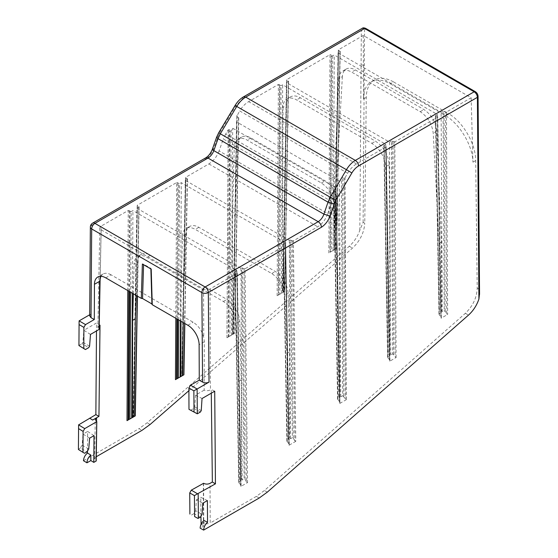<?xml version="1.0" encoding="UTF-8"?>
<svg xmlns="http://www.w3.org/2000/svg" width="558" height="558" viewBox="0 0 558 558"><rect width="100%" height="100%" fill="white"/><g stroke="black" fill="none" stroke-linecap="round" stroke-linejoin="round"><path stroke-width="0.42" stroke-dasharray="2.79 2.09" d="M331.752 201.598L327.748 213.644L219.071 150.897L223.305 138.984L331.752 201.598L334.012 196.618L225.655 134.053L228.215 129.826L229.54 129.644L229.938 131.123L231.089 130.844L229.854 336.118L234.667 333.335L226.96 337.764L228.215 129.826M386.806 218.694L385.662 166.737C384.657 156.784 380.054 148.986 371.858 143.35L296.619 99.91C292.859 97.803 289.637 97.483 286.952 98.933C284.42 100.482 283.101 103.335 283.004 107.478L286.512 105.455C286.659 101.277 288.019 98.403 290.585 96.834C293.306 95.362 296.549 95.676 300.309 97.776L375.548 141.216C383.737 146.866 388.27 154.699 389.163 164.715L389.7 217.041L386.806 218.694L388.64 354.239L389.519 355.732L387.594 357.183L389.54 359.819L389.742 361.214L396.103 357.545L392.692 353.856L390.76 354.972L389.909 353.507L388.64 354.239M338.071 52.808L334.535 249.67L336.669 248.443L334.967 249.405L338.546 50.29L340.213 51.42L338.071 52.808L441.113 112.297L443.045 111.181L445.472 112.025L446.665 313.896L445.193 311.343L444.224 310.771L442.285 311.894L441.497 310.52L440.074 311.343L440.89 312.738L437.353 114.488L334.277 54.977L332.701 55.891L331.557 55.709L331.145 54.837L329.959 252.3L333.098 250.507L334.277 54.977M338.546 50.29L334.953 249.405L329.959 252.3M446.665 313.896L447.635 314.461L446.442 112.025L471.161 97.748L363.265 35.454L338.546 49.732M446.442 112.025L445.472 112.025M396.103 357.545L394.834 141.816L437.528 117.166L441.12 318.22L447.635 314.461M394.834 141.816L391.437 140.979L392.692 353.856M286.938 80.087L283.115 292.308L277.124 295.768L284.824 291.339L282.913 292.427L286.938 80.087L288.605 81.217L286.463 82.605L389.505 142.095L391.437 140.979M328.808 252.955L330.001 54.663L286.938 79.522M330.001 54.663L331.145 54.837M437.353 114.488L435.428 115.771L435.826 116.12L439.376 315.13L440.911 316.825L441.12 318.22M440.911 316.825L437.332 116.531L435.826 116.12M437.332 116.531L437.528 117.166M441.392 242.13L439.153 243.421L433.21 133.132C432.052 123.939 427.728 116.796 420.244 111.691L351.638 72.087C348.101 70.106 345.067 69.799 342.542 71.166C340.282 72.54 339.048 75.037 338.846 78.65L342.368 76.613C342.619 72.972 343.888 70.461 346.183 69.066C348.743 67.678 351.791 67.978 355.334 69.952L423.934 109.556C431.411 114.669 435.679 121.846 436.733 131.095L441.392 242.13L441.497 310.52M277.124 295.768L278.393 84.453L248.631 101.64C245.192 103.683 242.2 106.773 239.654 110.903L347.648 173.252L344.97 177.849L343.826 178.288L342.368 177.451L341.405 177.995L342.689 395.713L340.75 396.829L339.913 395.371L338.622 396.117L339.487 397.603L337.569 399.047L339.508 401.69L339.899 403.392L346.274 399.709L342.689 395.713M278.393 84.453L281.093 85.681L279.837 294.226M389.54 359.819L385.731 146.322L383.82 145.561L385.745 144.285L282.669 84.774L281.093 85.681M385.731 146.322L386.122 146.677L389.742 361.214M347.648 173.252C350.131 169.081 353.088 165.977 356.52 163.933L385.92 146.963M339.508 401.69L335.763 191.722L336.16 192.196L339.717 403.085M335.763 191.722L334.256 191.764L333.865 191.289L335.749 187.732L232.672 128.221L231.089 130.844M335.965 192.866L334.012 196.618M233.16 334.186L236.871 116.21L239.654 110.903M237.066 116.657L238.733 117.947L236.55 121.86L339.48 181.287L341.405 177.995M339.724 275.136L337.004 276.698L334.361 204.73C333.321 195.439 328.99 188.192 321.38 182.975L247.075 140.072C243.532 138.098 240.505 137.791 237.98 139.158C235.65 140.581 234.416 143.176 234.269 146.942L237.834 144.885C238.022 141.09 239.298 138.468 241.663 137.031C244.223 135.643 247.271 135.943 250.814 137.917L325.119 180.82C332.721 186.037 336.99 193.326 337.925 202.673L339.724 275.136L339.913 395.371M225.655 134.053L223.305 138.984M99.101 325.712L97.873 327.539L99.059 329.471M90.494 334.416L83.86 330.287L96.541 322.97L96.485 330.957M100.015 325.188L96.541 322.97M134.004 416.638L133.167 417.112L134.004 416.631M135.294 415.884L127.001 420.648M228.389 129.923L226.96 337.764M238.538 117.501L234.66 333.342L238.524 118.596M227.141 337.66L229.854 336.118M237.834 144.885L235.19 214.697L232.47 216.274L232.281 334.723M235.19 214.697L233.572 333.977M96.269 456.744L94.511 458.843L96.206 460.999M85.409 349.538L78.929 345.548M84.558 453.263L78.42 449.49M89.678 315.842L91.017 314.001L89.685 314.768M293.403 240.819L292.434 240.819L294.805 440.778L295.775 441.343L293.403 240.819L317.718 226.778C322.266 223.932 325.614 219.552 327.748 213.644M292.434 240.819L290.014 239.982L292.357 437.681L290.481 438.762L289.721 437.437L288.047 438.4L288.814 439.704L286.875 441.162L288.849 443.833L289.058 445.228L295.775 441.343M183.917 374.781L182.236 375.729L185.8 177.814L187.446 178.93L185.312 180.325L289.33 240.372L290.014 239.982M185.8 177.814L182.222 375.729L175.456 379.635M219.071 150.897C216.825 156.749 213.428 161.095 208.866 163.933L185.8 177.256M175.826 318.311L176.628 182.55L137.421 205.184L133.606 416.84L137.421 205.749L139.068 206.865L136.933 208.253L133.167 417.112M176.628 182.55L179.557 183.666L178.748 319.999M287.077 440.708L283.548 243.706L285.284 242.702L181.294 182.661L179.557 183.666M283.548 243.706L287.286 442.103M288.849 443.833L285.278 244.753L283.743 244.341M285.278 244.753L285.675 245.108L289.058 445.228M245.018 268.754L244.048 268.754L246.58 482.021L247.55 482.586L245.018 268.754L285.473 245.394M244.048 268.754L241.635 267.91L244.132 478.924L242.179 480.047L241.363 478.625L239.849 479.496L240.672 480.898L238.733 482.356L240.7 485.028L240.91 486.423L247.55 482.586M136.933 208.253L240.944 268.307L241.635 267.91M137.421 205.749L137.421 205.184M105.741 277.849L111.014 274.801L193.103 322.196C198.341 325.558 201.891 330.622 203.761 337.388L204.34 341.719L204.144 390.147C206.286 390.963 208.378 390.872 210.436 389.868L210.003 288.967L237.094 273.329L240.91 486.423M210.003 288.967C207.855 289.986 205.7 289.986 203.551 288.967L101.158 229.847L99.819 227.957L101.151 226.123L100.147 277.842M127.775 290.565L128.249 210.485L101.151 226.123M128.249 210.485L131.179 211.601L130.698 292.252M238.929 481.903L235.162 271.634L236.899 270.637L132.916 210.596L131.179 211.601M235.162 271.634L239.138 483.298M240.7 485.028L236.899 272.688L235.357 272.276M236.899 272.688L237.094 273.329M471.161 97.748L472.933 162.162C472.772 145.596 459.548 123.43 445.033 115.387L448.29 113.511C462.805 121.546 475.8 143.852 475.702 160.564L477.209 288.186C476.818 297.7 472.863 306.07 465.344 313.31L264.408 490.517L256.331 496.39L210.206 523.02L210.031 483.354M363.265 35.454L363.495 98.975C363.579 90.661 366.146 84.956 371.189 81.859C376.497 78.992 382.907 79.661 390.426 83.86L393.676 81.984C386.157 77.785 379.698 77.144 374.292 80.066C369.159 83.219 366.48 88.987 366.264 97.378L364.751 223.256L363.112 222.279L359.826 230.328C357.545 236.662 354.03 241.963 349.28 246.238L147.173 422.769L139.068 428.628L141.969 430.364M132.42 293.25L132.916 210.596M185.312 180.325L181.782 376.008L182.564 375.562L181.782 376.008M180.471 320.99L181.294 182.661M283.004 107.478L282.271 292.824M286.512 105.455L283.541 292.092M151.916 303.95L150.946 268.426L143.594 264.178L142.374 264.032M239.849 479.496L238.517 381.456L236.369 323.235C235.33 313.952 230.998 306.698 223.388 301.487L146.893 257.322C143.35 255.341 140.323 255.034 137.798 256.401C135.468 257.824 134.234 260.419 134.087 264.185L137.477 262.225C137.673 258.431 138.949 255.815 141.307 254.371C143.866 252.99 146.921 253.283 150.458 255.257L226.953 299.423C234.555 304.647 238.824 311.929 239.759 321.282L241.209 379.9L241.363 478.625M288.047 438.4L286.896 353.521L284.754 295.308C283.708 286.017 279.384 278.763 271.774 273.553L195.272 229.387C191.736 227.406 188.702 227.099 186.177 228.466C183.847 229.889 182.612 232.484 182.466 236.25L185.856 234.29C186.051 230.496 187.328 227.88 189.692 226.436C192.252 225.055 195.3 225.348 198.836 227.329L275.338 271.495C282.941 276.712 287.21 283.994 288.144 293.348L289.595 351.965L289.721 437.437M393.676 81.984L448.29 113.511M111.014 274.801C107.917 273.071 105.246 272.813 103 274.027L100.803 276.308M137.477 262.225L136.215 295.44M240.944 268.307L242.179 480.047M246.58 482.021L245.108 479.489L244.132 478.924M236.899 270.637L240.672 480.898M133.32 293.773L134.087 264.185M285.284 242.702L288.814 439.704M182.466 236.25L181.015 292.392L180.973 321.282M294.805 440.778L293.334 438.246L292.357 437.681M289.33 240.372L290.481 438.762M185.856 234.29L183.715 290.837L183.282 322.615M389.7 217.041L389.909 353.507M190.606 410.276L193.898 408.372L194.77 406.942L195.579 395.092L204.144 390.147M238.517 381.456L241.209 379.9M286.896 353.521L289.595 351.965M214.718 391.2L211.245 389.407L210.436 389.868M195.579 395.092L202.038 398.524M200.385 412.034L193.898 408.372M194.77 406.942L201.25 410.604M211.294 393.181L211.245 389.407M191.527 515.02L193.94 513.625L195.677 510.751L202.066 514.364M200.329 517.231L193.94 513.625M195.677 510.751L196.395 499.829L202.791 503.232M196.395 499.829L200.789 497.29L207.388 500.582M200.929 516.241L200.789 497.29M201.089 524.325L204.047 525.915L204.047 520.426M204.047 525.915L200.162 528.161M200.992 524.269L203.754 523.083C205.909 524.06 208.057 524.039 210.206 523.02M479.545 293.445L478.848 289.1L477.209 288.186M440.89 312.745L439.167 313.736L439.376 315.13M439.153 243.421L440.074 311.343M337.004 276.698L338.622 396.117M203.391 483.179L203.391 522.881M231.431 335.212L232.672 128.221M236.899 115.457L232.972 334.291M188.897 390.677L352.454 248.136C360.036 240.93 364.137 232.644 364.751 223.256M335.749 187.732L339.487 397.603M232.47 216.274L234.269 146.942M236.55 121.86L232.735 334.458M340.75 396.829L339.48 181.287M385.745 144.285L389.519 355.732M281.413 293.313L282.669 84.774M286.463 82.605L282.697 292.573M390.76 354.972L389.505 142.095M442.285 311.894L441.113 112.297M342.368 76.613L336.188 185.591L335.33 249.224L334.535 249.67M333.098 250.507L335.33 249.224M338.846 78.65L334.005 186.846L333.9 250.047M336.146 192.963L339.899 403.392M346.274 399.709L344.97 177.849M390.426 83.86L445.033 115.387M151.204 269.13L150.946 268.426M143.58 264.729L143.594 264.178M181.015 292.392L183.715 290.837M334.005 186.846L336.188 185.591M237.08 115.562L233.153 334.186M359.826 230.328L361.082 65.028L364.311 65.028L361.082 65L361.347 30.334A2.281 1.325 0.4 0 1 364.569 30.348C364.674 29.288 365.211 28.988 366.188 29.435A2.281 1.318 120 0 0 365.713 28.395M205.783 157.816L204.786 159.895C208.629 157.384 211.538 153.659 213.505 148.707L219.371 133.229L235.79 105.901L242.507 98.947L361.347 30.334L362.288 28.277M83.477 460.72L139.068 428.628M94.002 435.645L87.634 431.439L87.48 451.045M89.615 438.176L83.037 434.089L87.634 431.439M88.743 449.009L82.145 445.131L83.037 434.089M82.145 445.131L80.38 447.983L86.978 451.868M78.434 449.413L80.38 447.983M78.441 449.106L78.615 424.575M89.58 346.211L82.898 342.27L83.86 330.287M82.898 342.27L82.012 343.693L88.708 347.641M79.117 320.871L78.943 345.472L82.012 343.693M346.099 399.395L344.788 177.744M366.188 29.435L475.786 92.712A2.281 1.318 120 0 0 475.311 91.665M475.786 92.712L477.397 95.488A2.281 1.304 179.6 0 1 478.066 96.401M371.858 143.35L375.548 141.216M389.163 164.715L385.662 166.737M300.309 97.776L296.619 99.91M218.687 132.776L219.371 133.229M216.623 137.142L217.704 136.759M243.441 96.897L242.507 98.947M235.106 105.448L235.79 105.901M355.334 69.952L351.638 72.087M356.52 163.933L248.631 101.64M250.814 137.917L247.075 140.072M321.38 182.975L325.119 180.82M337.925 202.673L334.361 204.73M420.244 111.691L423.934 109.556M436.733 131.095L433.21 133.132M96.541 421.485L95.85 456.995M95.843 460.782L96.611 421.527M90.354 227.057A4.562 2.657 -179.6 0 1 91.686 225.195A4.562 2.637 60 0 1 92.635 223.137M91.017 314.001L91.686 225.195L204.786 159.895M208.866 163.933L317.718 226.778M472.933 162.162L475.702 160.564M363.495 98.975L366.264 97.378M100.224 277.612L101.158 229.847M129.351 210.596L128.877 291.199M137.261 296.047L138.865 207.137M138.865 206.579L135.092 415.996M129.596 291.618L130.07 211.489M187.251 178.644L183.708 374.892M184.649 323.403L187.251 179.209M177.646 319.364L178.455 183.554M177.737 182.661L176.928 318.946M282.488 158.319L285.375 156.652M187.837 325.244L193.103 322.196M223.388 301.487L226.953 299.423M150.458 255.257L146.893 257.322M271.774 273.553L275.338 271.495M198.836 227.329L195.272 229.387M363.112 222.279L364.569 30.348M477.397 95.488L478.848 289.1M203.551 288.967L203.761 337.388M204.34 341.719L199.122 344.732M245.108 479.489L242.597 267.91M239.759 321.282L236.369 323.235M293.334 438.246L290.983 239.982M288.144 293.348L284.754 295.308M256.331 496.39L259.233 498.008M267.317 492.135L264.408 490.517M465.344 313.31L468.518 315.082M203.586 483.291L203.754 523.083M228.703 336.774L229.938 131.123M229.54 129.644L228.292 337.004M340.01 51.134L336.46 248.554L340.01 51.692M332.701 55.891L331.522 251.414M330.371 252.07L331.557 55.709M288.402 80.931L284.622 291.457L288.402 81.489M278.686 294.882L279.949 85.507M279.544 84.635L278.275 295.112M212.431 149.091L213.505 148.707M349.28 246.238L352.454 248.136M150.081 424.505L147.173 422.769M337.764 398.6L334.054 190.627M334.256 191.764L337.974 399.988M343.826 178.288L345.13 398.83M343.658 396.278L342.368 177.451M387.796 356.729L384.023 145.282M384.218 145.917L388.005 358.124M393.864 141.816L395.134 356.974M393.662 354.428L392.407 140.979M439.167 313.736L435.631 115.485M443.045 111.181L444.224 310.771M445.193 311.343L444.015 111.181M290.565 96.841L286.972 98.919M346.162 69.073L342.563 71.152M241.642 137.038L237.994 139.144M94.511 458.836L95.278 419.609M371.189 81.859L374.292 80.066M99.819 227.936L97.873 327.56M137.219 205.463L133.404 416.952M139.068 206.865L137.456 296.159M187.446 178.93L184.838 323.514M185.605 177.528L182.027 375.848M241.105 485.969L237.29 273.043M238.733 482.356L234.967 271.927M286.875 441.162L283.345 243.992M289.253 444.775L285.675 245.108M102.986 274.034L97.762 277.054M189.671 226.45L186.198 228.459M141.293 254.385L137.812 256.387M338.343 50.004L334.758 249.524M340.213 51.42L336.669 248.443M288.605 81.217L284.824 291.339M286.735 79.801L282.913 292.427M238.733 117.947L234.869 333.224M236.871 116.21L232.951 334.305M337.569 399.047L333.865 191.289M339.913 402.632L336.16 192.196M387.594 357.183L383.82 145.568M389.944 360.761L386.122 146.677M441.315 317.767L437.73 116.88M438.965 314.189L435.428 115.771"/><path stroke-width="0.84" d="M362.302 28.298C362.888 27.691 364.025 27.719 365.713 28.395A2.281 1.318 120 0 0 364.569 28.507L245.729 97.12C242.291 99.164 239.305 102.254 236.78 106.397L220.361 133.718L218.039 138.67L213.84 150.618C212.563 153.952 210.617 156.435 208.015 158.067L94.916 223.367L205.114 286.986A4.562 2.637 60 0 1 208.336 292.538L209.013 382.125C206.858 383.137 204.709 383.123 202.561 382.077L199.276 380.131L190.487 385.208L197.107 388.996L193.863 390.851L194.031 412.006L197.302 413.813L188.981 409.342L194.031 412.006M197.309 413.813L200.385 412.034L201.25 410.604L202.038 398.524L214.718 391.2L215.437 483.849L212.361 482.014L210.031 483.354C207.883 484.372 205.735 484.344 203.586 483.291L191.324 490.147L197.546 493.809L194.435 495.609L194.602 516.562L197.874 518.368L200.329 517.231L202.066 514.364L202.791 503.232L207.388 500.582L207.548 522.365L204.047 520.426A6.842 3.948 -60 0 0 200.162 528.161L203.642 530.1L259.233 498.008L267.317 492.135L468.518 315.082C473.247 310.792 476.706 305.463 478.91 299.081L477.397 97.336C477.188 94.972 476.114 93.123 474.167 91.784A2.281 1.318 120 0 1 475.311 91.665C477.006 92.788 477.927 94.372 478.066 96.401A2.281 1.304 179.6 0 1 477.397 97.336L358.557 165.949C355.99 167.498 353.772 169.827 351.882 172.931L346.427 169.695C348.938 165.552 351.903 162.448 355.327 160.397L474.167 91.784L364.569 28.507L362.288 28.277L243.497 96.869M92.614 420.048L89.698 418.179L92.614 420.048L98.94 416.394L100.015 325.188L99.101 325.712M79.076 324.582L79.117 320.871L85.513 324.603L83.888 327.386L79.076 324.582L78.929 345.548L85.409 349.538L88.708 347.641L89.58 346.211L90.494 334.416L99.059 329.471L99.666 281.288L100.803 276.308M127.775 290.565L127.001 420.648L134.004 416.638L135.336 318.771L136.215 295.44M134.004 416.631L135.294 415.884L137.456 296.159M96.799 421.639L84.732 428.607L83.107 431.39L82.954 452.343L84.558 453.263L86.978 451.868L88.743 449.009L89.615 438.176L94.002 435.645L93.8 462.387L96.206 460.999L96.799 421.639L95.278 419.609L96.611 417.768L92.614 420.076M83.888 327.386L83.805 348.617M93.8 462.387L90.849 460.559L86.964 462.805A6.842 3.948 -60 0 1 90.849 455.07L87.467 453.033C85.032 455.168 83.707 457.727 83.477 460.72L86.964 462.805M90.849 460.559L90.849 455.07M83.107 431.39L78.566 428.628L78.42 449.49L82.954 452.343M78.566 428.628L78.608 424.882L84.732 428.607M91.017 317.683L89.678 315.842L90.354 227.057A4.562 2.657 -179.6 0 0 91.686 228.954L91.017 317.683L94.302 319.525L85.513 324.603M131.681 417.97L132.42 293.25M183.282 322.615L182.564 375.569L183.917 374.781L184.838 323.514M175.826 318.311L175.456 379.635L180.136 376.957L180.471 320.99M152.006 303.998L152.257 304.703L187.837 325.244A15.966 9.221 60 0 1 199.122 344.732L199.276 380.131M99.666 281.288L94.455 284.301A15.966 9.221 -120 0 1 97.762 277.054A15.966 9.221 -120 0 1 105.741 277.849L141.314 298.384L142.541 298.53L151.916 303.95M94.455 284.301L94.302 319.525M141.314 298.384L142.374 264.032L151.204 269.13L152.257 304.703M133.32 293.773L132.637 320.327L132.49 417.517M180.136 376.957L182.564 375.569M180.973 321.282L180.89 376.531M193.863 390.851L188.883 388.005L188.981 409.342M188.883 388.005L190.487 385.208M209.013 382.125L197.114 388.996L197.309 413.806M212.361 482.014L211.294 393.181M215.437 483.849L197.546 493.809M198.376 518.361L198.181 493.809M197.874 518.368L194.602 516.562M201.089 524.325L200.929 516.241M203.642 530.1C203.83 527.08 205.128 524.506 207.548 522.365M478.91 299.081L479.545 293.445M194.435 495.609L189.727 492.944L189.894 514.078M189.727 492.944L191.324 490.147M202.561 382.077L201.884 292.573A4.562 2.637 -60 0 1 205.114 286.986L318.206 221.686C320.787 220.04 322.698 217.536 323.94 214.181L327.992 202.149L330.28 197.183L346.427 169.695L235.79 105.901M188.897 390.677L150.081 424.505L141.969 430.364L96.269 456.744M142.541 298.53L143.58 264.729M89.685 314.768L79.117 320.871M132.637 320.327L135.336 318.771M87.48 451.045L87.467 453.033M98.94 416.394L95.864 414.622L78.608 424.882M96.485 330.957L95.864 414.622M351.882 172.931L335.742 200.413L330.057 216.002C328.153 220.975 325.279 224.721 321.436 227.246L208.336 292.538A4.562 2.609 -0.4 0 1 201.884 292.573L91.686 228.954A4.562 2.637 -60 0 1 94.916 223.367A4.562 2.637 60 0 0 92.635 223.137A4.562 4.562 0 0 0 90.354 227.057M334.109 203.963L327.992 202.149L218.039 138.67L216.623 137.142L212.424 149.091L213.84 150.618L323.94 214.181L330.057 216.002M335.742 200.413L219.371 133.229M358.557 165.949C358.348 163.585 357.266 161.736 355.327 160.39L245.729 97.12L243.448 96.89M96.611 417.768L96.541 421.485M321.436 227.246C321.227 224.881 320.153 223.033 318.206 221.686L208.015 158.067L205.728 157.844C208.573 156.08 210.805 153.164 212.431 149.091M100.147 277.842L99.212 325.649M128.877 291.199L128.11 420.014M135.099 415.996L137.261 296.047M128.835 419.609L129.596 291.618M130.698 292.252L129.944 418.974M183.721 374.892L184.649 323.403M178.748 319.999L178.407 377.961M177.298 378.596L177.646 319.364M176.928 318.946L176.565 379.001M475.311 91.665L365.713 28.395M235.106 105.448L218.687 132.776L216.623 137.142M243.441 96.897C240.142 98.871 237.366 101.723 235.106 105.441M478.066 96.401L479.552 294.408M150.876 268.942L151.929 304.25M92.635 223.137L205.735 157.844"/></g></svg>
